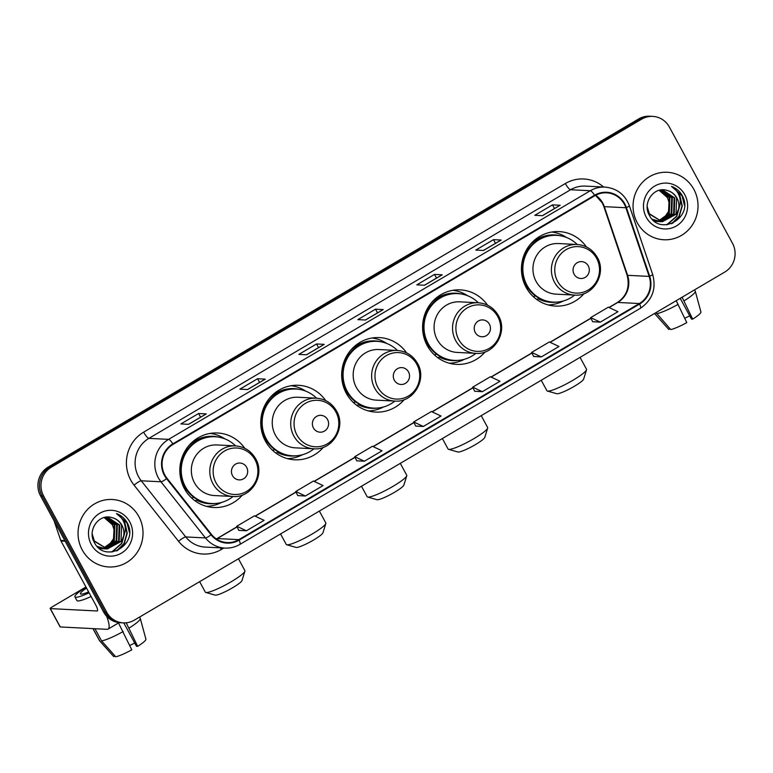 <?xml version="1.0" encoding="UTF-8"?>
<svg xmlns="http://www.w3.org/2000/svg" width="773" height="773" viewBox="0 0 773 773"><rect width="100%" height="100%" fill="white"/><g stroke="black" fill="none" stroke-linecap="round" stroke-linejoin="round"><path stroke-width="1.16" d="M586.388 246.896A37.297 35.877 92.9 0 0 559.188 231.6A37.297 35.877 92.9 0 0 526.819 249.312A37.297 35.877 92.9 0 0 526.046 287.276A37.297 35.877 92.9 0 0 555.42 306.098A37.297 35.877 92.9 0 0 584.03 293.624M487.541 305.18A37.297 35.877 92.9 0 0 460.341 289.875A37.297 35.877 92.9 0 0 427.971 307.596A37.297 35.877 92.9 0 0 427.198 345.56A37.297 35.877 92.9 0 0 456.572 364.383A37.297 35.877 92.9 0 0 485.173 351.908M406.617 352.884A37.297 35.877 92.9 0 0 379.417 337.588A37.297 35.877 92.9 0 0 347.048 355.3A37.297 35.877 92.9 0 0 346.275 393.264A37.297 35.877 92.9 0 0 375.649 412.086A37.297 35.877 92.9 0 0 404.26 399.612M325.704 400.588A37.297 35.877 92.9 0 0 298.504 385.292A37.297 35.877 92.9 0 0 266.125 403.013A37.297 35.877 92.9 0 0 265.352 440.977A37.297 35.877 92.9 0 0 294.726 459.8A37.297 35.877 92.9 0 0 323.336 447.325M244.78 448.301A37.297 35.877 92.9 0 0 217.58 432.996A37.297 35.877 92.9 0 0 185.211 450.717A37.297 35.877 92.9 0 0 184.438 488.681A37.297 35.877 92.9 0 0 213.812 507.503A37.297 35.877 92.9 0 0 242.413 495.029M210.295 433.431A37.297 35.877 92.9 0 0 210.217 433.411A36.592 35.191 -87.1 0 1 224.856 438.861M652.75 116.385L649.668 116.23A21.113 20.301 92.9 0 0 638.633 118.965L48.245 467.037A21.113 20.301 92.9 0 0 40.515 495.822L103.63 612.061A21.113 20.301 92.9 0 0 120.25 622.709L121.796 622.796A21.113 20.301 92.9 0 1 105.167 612.139A21.113 20.301 92.9 0 0 121.796 622.796L123.332 622.874A21.113 20.301 92.9 0 0 134.367 620.139L724.755 272.067A21.113 20.301 92.9 0 0 732.485 243.282L669.37 127.043A21.113 20.301 92.9 0 0 652.75 116.385A21.113 20.301 92.9 0 0 641.716 119.119L51.327 467.192A21.113 20.301 92.9 0 0 43.597 495.976L106.703 612.216A21.113 20.301 92.9 0 0 123.332 622.874M43.597 495.976L42.051 495.899L105.167 612.139L42.051 495.899A21.113 20.301 92.9 0 1 49.781 467.114A21.113 20.301 92.9 0 0 42.051 495.899L40.515 495.822M641.716 119.119L640.179 119.042L49.781 467.114L640.179 119.042A21.113 20.301 92.9 0 1 651.204 116.308A21.113 20.301 92.9 0 0 640.179 119.042L638.633 118.965M82.228 549.922A33.78 32.485 92.9 0 0 108.829 566.967A33.78 32.485 92.9 0 0 138.145 550.927A33.78 32.485 92.9 0 0 138.85 516.548A33.78 32.485 92.9 0 0 112.249 499.493A33.78 32.485 92.9 0 0 82.924 515.543A33.78 32.485 92.9 0 0 82.228 549.922A33.78 32.485 92.9 0 0 108.829 566.967A33.78 32.485 92.9 0 0 138.145 550.927A33.78 32.485 92.9 0 0 138.85 516.548A33.78 32.485 92.9 0 0 112.249 499.493A33.78 32.485 92.9 0 0 82.924 515.543A33.78 32.485 92.9 0 0 82.228 549.922M637.232 222.711A33.78 32.485 92.9 0 0 663.833 239.765A33.78 32.485 92.9 0 0 693.149 223.716A33.78 32.485 92.9 0 0 693.854 189.337A33.78 32.485 92.9 0 0 667.254 172.282A33.78 32.485 92.9 0 0 637.928 188.332A33.78 32.485 92.9 0 0 637.232 222.711A33.78 32.485 92.9 0 0 663.833 239.765A33.78 32.485 92.9 0 0 693.149 223.716A33.78 32.485 92.9 0 0 693.854 189.337A33.78 32.485 92.9 0 0 667.254 172.282A33.78 32.485 92.9 0 0 637.928 188.332A33.78 32.485 92.9 0 0 637.232 222.711M164.862 475.057A22.523 21.663 -87.1 0 1 173.104 444.349L594.814 195.733A22.523 21.663 -87.1 0 1 606.583 192.815A22.523 21.663 -87.1 0 1 625.879 207.744L649.156 276.405A22.523 21.663 -87.1 0 1 639.348 303.538L238.857 539.651A22.523 21.663 -87.1 0 1 227.088 542.569A22.523 21.663 -87.1 0 1 211.483 534.433L166.997 478.284A22.523 21.663 -87.1 0 1 164.862 475.057M164.388 475.337A23.084 22.204 92.9 0 0 166.582 478.642L211.068 534.79A23.084 22.204 92.9 0 0 239.118 540.143L639.619 304.031A23.084 22.204 92.9 0 0 649.658 276.212L626.391 207.56A23.084 22.204 92.9 0 0 594.553 195.24L172.843 443.866A23.084 22.204 92.9 0 0 164.388 475.337M559.981 205.309L542.366 215.686L559.952 205.328A5.633 1.304 59.5 0 1 559.981 205.309A5.633 1.304 59.5 0 1 560.183 205.26L552.473 204.874L534.781 215.309L542.482 215.696L560.183 205.26M554.473 208.555L552.473 204.874M483.396 250.462L500.972 240.094A5.633 1.304 59.5 0 1 501.001 240.084A5.633 1.304 59.5 0 1 501.204 240.036L493.493 239.649L475.801 250.075L483.502 250.471L501.204 240.036M495.493 243.321L493.493 239.649M442.021 274.85L424.406 285.237L441.992 274.869A5.633 1.304 59.5 0 1 442.021 274.85A5.633 1.304 59.5 0 1 442.224 274.811L434.513 274.415L416.821 284.851L424.522 285.237L442.224 274.811M436.513 278.096L434.513 274.415M206.101 413.942L188.486 424.329L206.072 413.961A5.633 1.304 59.5 0 1 206.101 413.942A5.633 1.304 59.5 0 1 206.294 413.903L198.593 413.507L180.901 423.942L188.602 424.329L206.294 413.903M200.594 417.188L198.593 413.507M265.081 379.166L247.466 389.553L265.052 379.185A5.633 1.304 59.5 0 1 265.081 379.166A5.633 1.304 59.5 0 1 265.274 379.128L257.573 378.731L239.881 389.167L247.582 389.553L265.274 379.128M259.573 382.413L257.573 378.731M324.061 344.4L306.446 354.778L324.032 344.41A5.633 1.304 59.5 0 1 324.061 344.4A5.633 1.304 59.5 0 1 324.254 344.352L316.553 343.966L298.861 354.392L306.562 354.788L324.254 344.352M318.553 347.637L316.553 343.966M383.041 309.625L365.426 320.003L383.012 309.644A5.633 1.304 59.5 0 1 383.041 309.625A5.633 1.304 59.5 0 1 383.244 309.577L375.533 309.19L357.841 319.626L365.542 320.012L383.244 309.577M377.533 312.872L375.533 309.19M533.66 356.488L541.303 356.913L558.995 346.488L549.352 341.966L531.66 352.401L533.679 356.527M592.64 321.723L600.283 322.148L617.975 311.712L608.332 307.19L590.64 317.626L592.659 321.761M356.72 460.814L364.363 461.23L382.055 450.804L372.412 446.282L354.72 456.717L356.74 460.843M297.74 495.58L305.383 496.005L323.075 485.579L313.432 481.057L295.74 491.493L297.76 495.619M238.76 530.355L246.403 530.78L264.095 520.345L254.452 515.833L236.76 526.258L238.78 530.394M474.68 391.264L482.323 391.689L500.015 381.253L490.372 376.741L472.68 387.167L474.699 391.302M423.343 426.464L441.035 416.029L431.392 411.516L413.7 421.942L415.719 426.078L423.343 426.464L413.7 421.942M364.363 461.23L354.72 456.717M305.383 496.005L295.74 491.493M246.403 530.78L236.76 526.258M482.323 391.689L472.68 387.167M541.303 356.913L531.66 352.401M600.283 322.148L590.64 317.626M105.292 517.282L114.877 524.925L114.307 540.8L103.611 548.366M103.302 548.424L102.374 548.55M102.065 548.579L101.137 548.637M105.022 517.33L114.269 524.886L113.699 540.771L103.302 548.27M102.993 548.337L102.065 548.482M101.756 548.521L100.838 548.588M106.413 517.156L117.322 525.041L116.752 540.926L104.819 548.675M104.51 548.704L103.592 548.762M103.282 548.762L99.147 548.241M106.104 517.166L116.713 525.012L116.143 540.897L104.51 548.608M104.21 548.646L103.282 548.714M102.973 548.724L102.055 548.724M102.365 548.743L99.359 548.405M105.911 517.176L107.64 517.166L119.776 525.167L119.197 541.052L106.036 548.878M105.727 548.888L97.147 546.395M107.331 517.147L119.158 525.138L118.588 541.023L105.727 548.84M105.418 548.849L104.5 548.849M104.809 548.869L97.881 547.139M111.67 517.543C98.857 513.485 87.281 530.104 94.122 542.037C104.49 564.28 138.406 545.178 127.854 524.007L127.323 522.954C124.811 518.451 121.197 515.32 116.472 513.581C120.433 515.987 123.129 519.504 124.579 524.142C125.738 528.123 125.429 532.075 123.651 535.998A15.904 15.296 92.9 0 0 121.941 525.273A15.904 15.296 92.9 0 0 111.67 517.543C116.124 518.625 119.438 521.205 121.603 525.263L121.032 541.139L106.945 548.975M123.651 535.998L121.651 541.177L107.254 548.994L94.335 540.945L92.209 533.959M107.254 548.994L93.726 540.916M104.152 517.533L112.433 524.799L113.989 529.495L113.525 538.684L108.336 546.25M113.989 529.495A15.904 15.296 92.9 0 0 112.317 524.79A15.904 15.296 92.9 0 0 103.959 517.591M91.311 544.569A22.939 22.069 92.9 0 0 121.371 553.178A22.939 22.069 92.9 0 0 129.767 521.901A22.939 22.069 92.9 0 0 99.707 513.291A22.939 22.069 92.9 0 0 91.311 544.569M116.472 513.581L127.033 522.944L129.41 532.384M122.733 519.891L124.588 522.819L126.956 533.196L123.97 543.535L116.549 550.975M124.463 533.93L121.525 543.409L111.737 552.038M121.719 518.364L124.897 522.828L127.255 533.206L124.279 543.554L117.486 550.598M124.82 532.645L121.834 543.429L112.182 551.99M106.674 616.313A28.147 6.513 59.5 0 1 108.075 629.106A28.147 6.513 59.5 0 1 107.07 629.328L60.275 626.961A3.517 0.512 151.5 0 1 60.13 626.903L50.168 608.544A3.517 0.512 -28.5 0 0 50.313 608.602L97.098 610.979A7.034 1.623 -120.5 0 0 97.359 610.921A7.034 1.623 -120.5 0 0 95.707 604.95L60.97 540.984A3.517 3.382 -87.1 0 1 60.729 540.424L54.081 520.809M85.948 586.978L52.303 606.815A3.517 0.512 -28.5 0 0 50.168 608.544M86.537 588.069A17.595 2.58 -28.5 0 0 80.469 593.838A17.595 2.58 -28.5 0 0 88.615 591.896M118.511 622.961L131.777 649.832A18.301 2.686 -28.5 0 1 115.728 656.77L101.572 640.885L94.963 628.72M101.572 640.885A23.229 3.411 -28.5 0 0 123.178 631.551M123.777 622.883L136.492 646.296L137.671 646.354L126.212 622.806M129.072 628.072A23.229 3.411 -28.5 0 0 140.299 618.526A23.229 3.411 -28.5 0 0 140.251 618.41L139.536 617.086M137.671 646.354A18.301 2.686 -28.5 0 0 145.923 639.203L140.299 618.526M134.744 643.088A14.078 2.068 -28.5 0 0 129.758 645.532M86.035 587.151A23.924 3.517 -28.5 0 0 74.904 596.862L76.894 600.534A23.924 3.517 -28.5 0 0 91.108 596.485M74.904 596.862A23.924 3.517 -28.5 0 0 89.117 592.814M92.944 628.613L99.437 640.575A23.229 3.411 -28.5 0 0 99.504 640.672A23.229 3.411 -28.5 0 0 99.64 640.788L113.795 656.673A18.301 2.686 -28.5 0 0 113.795 656.673L115.003 655.958M93.04 628.613L99.64 640.788M113.766 656.635A18.301 2.686 -28.5 0 0 113.786 656.654L99.504 640.672M244.906 571.199L242.036 580.504A15.479 2.271 151.5 0 1 232.663 587.722A15.479 2.271 151.5 0 1 215.126 595.113L205.763 592.447A22.523 3.305 -28.5 0 0 231.262 581.702A22.523 3.305 -28.5 0 0 244.906 571.199A22.523 3.305 -28.5 0 0 244.896 570.648L238.451 558.773M246.645 467.288A8.445 8.126 92.9 0 0 235.581 464.119A8.445 8.126 92.9 0 0 232.489 475.637A8.445 8.126 92.9 0 0 243.553 478.806A8.445 8.126 92.9 0 0 246.645 467.288M235.436 445.886L216.971 444.948A25.335 24.369 92.9 0 0 194.989 456.978A25.335 24.369 92.9 0 0 194.458 482.767A25.335 24.369 92.9 0 0 214.411 495.551L232.866 496.488C251.447 498.324 265.497 475.018 255.67 458.785C251.09 450.91 244.345 446.61 235.436 445.886A25.335 24.369 92.9 0 0 213.445 457.916A25.335 24.369 92.9 0 0 212.923 483.705A25.335 24.369 92.9 0 0 232.866 496.488M235.61 445.895A33.432 32.147 92.9 0 0 215.068 436.745A33.432 32.147 92.9 0 0 186.061 452.63A33.432 32.147 92.9 0 0 185.365 486.652A33.432 32.147 92.9 0 0 211.696 503.523A33.432 32.147 92.9 0 0 233.05 496.498M215.068 436.745L214.305 436.706A33.432 32.147 92.9 0 0 185.288 452.591A33.432 32.147 92.9 0 0 184.592 486.613A33.432 32.147 92.9 0 0 210.923 503.484L211.696 503.523M183.723 487.319A26.388 25.383 92.9 0 0 187.114 490.565M199.627 581.663L205.309 592.137A22.523 3.305 -28.5 0 0 205.763 592.447M221.638 502.402A36.592 35.191 -87.1 0 1 206.497 506.334M193.907 497.358L191.617 497.996M215.174 503.503A33.741 32.456 92.9 0 1 196.835 500.324L194.825 500.672M325.829 523.485L322.959 532.79A15.479 2.271 151.5 0 1 313.577 540.018A15.479 2.271 151.5 0 1 296.049 547.4L286.686 544.743A22.523 3.305 -28.5 0 0 312.186 533.998A22.523 3.305 -28.5 0 0 325.829 523.485A22.523 3.305 -28.5 0 0 325.81 522.935L319.365 511.069M327.568 419.584A8.445 8.126 92.9 0 0 316.505 416.415A8.445 8.126 92.9 0 0 313.413 427.923A8.445 8.126 92.9 0 0 324.476 431.092A8.445 8.126 92.9 0 0 327.568 419.584M316.35 398.172L297.895 397.245A25.335 24.369 92.9 0 0 275.903 409.275A25.335 24.369 92.9 0 0 275.381 435.064A25.335 24.369 92.9 0 0 295.334 447.847L313.79 448.784C332.361 450.62 346.41 427.305 336.593 411.081C332.013 403.206 325.269 398.907 316.35 398.172A25.335 24.369 92.9 0 0 294.368 410.212A25.335 24.369 92.9 0 0 293.837 436.001A25.335 24.369 92.9 0 0 313.79 448.784M316.534 398.182A33.432 32.147 92.9 0 0 295.991 389.041A33.432 32.147 92.9 0 0 266.985 404.917A33.432 32.147 92.9 0 0 266.289 438.948A33.432 32.147 92.9 0 0 292.609 455.809A33.432 32.147 92.9 0 0 313.973 448.794M295.991 389.041L295.218 389.003A33.432 32.147 92.9 0 0 266.212 404.878A33.432 32.147 92.9 0 0 265.516 438.909A33.432 32.147 92.9 0 0 291.846 455.77L292.609 455.809M264.646 439.605A26.388 25.383 92.9 0 0 268.038 442.852M280.541 533.959L286.232 544.434A22.523 3.305 -28.5 0 0 286.686 544.743M302.562 454.698A36.592 35.191 -87.1 0 1 287.421 458.631M274.83 449.654L272.531 450.292M296.098 455.79A33.741 32.456 92.9 0 1 277.758 452.611L275.739 452.959M291.102 385.717A36.592 35.191 -87.1 0 1 305.779 391.157M406.753 475.781L403.883 485.086A15.479 2.271 151.5 0 1 394.501 492.304A15.479 2.271 151.5 0 1 376.973 499.696L367.61 497.029A22.523 3.305 -28.5 0 0 393.109 486.285A22.523 3.305 -28.5 0 0 406.753 475.781A22.523 3.305 -28.5 0 0 406.733 475.231L400.288 463.356M408.492 371.871A8.445 8.126 92.9 0 0 397.428 368.702A8.445 8.126 92.9 0 0 394.336 380.219A8.445 8.126 92.9 0 0 405.4 383.389A8.445 8.126 92.9 0 0 408.492 371.871M397.274 350.469L378.818 349.531A25.335 24.369 92.9 0 0 356.826 361.571A25.335 24.369 92.9 0 0 356.305 387.35A25.335 24.369 92.9 0 0 376.258 400.143L394.713 401.071C413.284 402.907 427.334 379.601 417.517 363.368C412.937 355.503 406.192 351.193 397.274 350.469A25.335 24.369 92.9 0 0 375.282 362.498A25.335 24.369 92.9 0 0 374.76 388.288A25.335 24.369 92.9 0 0 394.713 401.071M397.457 350.478A33.432 32.147 92.9 0 0 376.915 341.337A33.432 32.147 92.9 0 0 347.898 357.213A33.432 32.147 92.9 0 0 347.212 391.235A33.432 32.147 92.9 0 0 373.533 408.105A33.432 32.147 92.9 0 0 394.887 401.081M376.915 341.337L376.142 341.299A33.432 32.147 92.9 0 0 347.135 357.174A33.432 32.147 92.9 0 0 346.439 391.196A33.432 32.147 92.9 0 0 372.76 408.067L373.533 408.105M345.57 391.901A26.388 25.383 92.9 0 0 348.952 395.148M361.464 486.246L367.156 496.72A22.523 3.305 -28.5 0 0 367.61 497.029M383.485 406.985A36.592 35.191 -87.1 0 1 368.334 410.927M355.754 401.941L353.454 402.578M377.021 408.086A33.741 32.456 92.9 0 1 358.682 404.907L356.662 405.255M372.026 338.004A36.592 35.191 -87.1 0 1 386.703 343.444M487.666 428.068L484.806 437.373A15.479 2.271 151.5 0 1 475.424 444.601A15.479 2.271 151.5 0 1 457.887 451.992L448.524 449.326A22.523 3.305 -28.5 0 0 474.023 438.581A22.523 3.305 -28.5 0 0 487.666 428.068A22.523 3.305 -28.5 0 0 487.657 427.527L481.212 415.652M489.406 324.167A8.445 8.126 92.9 0 0 478.342 320.998A8.445 8.126 92.9 0 0 475.26 332.506A8.445 8.126 92.9 0 0 486.323 335.675A8.445 8.126 92.9 0 0 489.406 324.167M478.197 302.755L459.732 301.828A25.335 24.369 92.9 0 0 437.75 313.857A25.335 24.369 92.9 0 0 437.218 339.647A25.335 24.369 92.9 0 0 457.172 352.43L475.637 353.367C494.208 355.203 508.257 331.888 498.43 315.664C493.86 307.789 487.106 303.489 478.197 302.755A25.335 24.369 92.9 0 0 456.205 314.795A25.335 24.369 92.9 0 0 455.684 340.584A25.335 24.369 92.9 0 0 475.637 353.367M478.371 302.765A33.432 32.147 92.9 0 0 457.838 293.624A33.432 32.147 92.9 0 0 428.822 309.5A33.432 32.147 92.9 0 0 428.126 343.531A33.432 32.147 92.9 0 0 454.456 360.402A33.432 32.147 92.9 0 0 475.81 353.377M457.838 293.624L457.065 293.585A33.432 32.147 92.9 0 0 428.049 309.461A33.432 32.147 92.9 0 0 427.363 343.492A33.432 32.147 92.9 0 0 453.683 360.363L454.456 360.402M426.493 344.188A26.388 25.383 92.9 0 0 429.875 347.435M442.388 438.542L448.069 449.016A22.523 3.305 -28.5 0 0 448.524 449.326M464.409 359.281A36.592 35.191 -87.1 0 1 449.258 363.213M436.668 354.237L434.378 354.875M457.945 360.373A33.741 32.456 92.9 0 1 439.595 357.203L437.586 357.551M452.949 290.3A36.592 35.191 -87.1 0 1 467.617 295.74M586.523 369.794L583.654 379.099A15.479 2.271 151.5 0 1 574.271 386.326A15.479 2.271 151.5 0 1 556.744 393.708L547.381 391.051A22.523 3.305 -28.5 0 0 572.88 380.297A22.523 3.305 -28.5 0 0 586.523 369.794A22.523 3.305 -28.5 0 0 586.504 369.243L580.059 357.368M588.263 265.883A8.445 8.126 92.9 0 0 577.199 262.714A8.445 8.126 92.9 0 0 574.107 274.231A8.445 8.126 92.9 0 0 585.171 277.401A8.445 8.126 92.9 0 0 588.263 265.883M577.045 244.481L558.589 243.543A25.335 24.369 92.9 0 0 536.597 255.583A25.335 24.369 92.9 0 0 536.076 281.372A25.335 24.369 92.9 0 0 556.029 294.155L574.484 295.083C593.055 296.919 607.105 273.613 597.287 257.39C592.707 249.515 585.963 245.205 577.045 244.481A25.335 24.369 92.9 0 0 555.053 256.51A25.335 24.369 92.9 0 0 554.531 282.3A25.335 24.369 92.9 0 0 574.484 295.083M577.228 244.49A33.432 32.147 92.9 0 0 556.686 235.35A33.432 32.147 92.9 0 0 527.669 251.225A33.432 32.147 92.9 0 0 526.983 285.247A33.432 32.147 92.9 0 0 553.304 302.117A33.432 32.147 92.9 0 0 574.668 295.093M556.686 235.35L555.913 235.311A33.432 32.147 92.9 0 0 526.906 251.186A33.432 32.147 92.9 0 0 526.21 285.208A33.432 32.147 92.9 0 0 552.54 302.079L553.304 302.117M525.34 285.913A26.388 25.383 92.9 0 0 528.722 289.16M541.235 380.258L546.926 390.732A22.523 3.305 -28.5 0 0 547.381 391.051M563.256 301.006A36.592 35.191 -87.1 0 1 548.105 304.939M535.525 295.962L533.225 296.59M556.792 302.098A33.741 32.456 92.9 0 1 538.452 298.919L536.433 299.267M551.796 232.016A36.592 35.191 -87.1 0 1 566.474 237.466M676.201 300.687L686.782 322.621A18.301 2.686 -28.5 0 1 670.732 329.559L655.997 312.601M656.577 313.674A23.229 3.411 -28.5 0 0 678.182 304.34M680.221 298.32L691.487 319.085L692.676 319.152L682.095 297.219M684.076 300.861A23.229 3.411 -28.5 0 0 695.304 291.315A23.229 3.411 -28.5 0 0 695.256 291.199L694.54 289.875M692.676 319.152A18.301 2.686 -28.5 0 0 700.927 311.992L695.304 291.315M689.748 315.877A14.078 2.068 -28.5 0 0 684.752 318.321M668.79 329.443L654.518 313.471A23.229 3.411 -28.5 0 0 654.644 313.577L668.8 329.462A18.301 2.686 -28.5 0 0 668.79 329.443A18.301 2.686 -28.5 0 0 668.8 329.462L670.007 328.747M660.297 190.071L669.882 197.714L669.312 213.59L658.606 221.155M658.296 221.213L657.379 221.339M657.069 221.368L656.142 221.426M660.016 190.119L669.273 197.675L668.703 213.561L658.306 221.059M657.997 221.126L657.069 221.271M656.76 221.31L655.842 221.378M661.417 189.945L672.326 197.83L671.756 213.715L659.823 221.465M659.514 221.493L658.586 221.551M658.287 221.551L654.151 221.03M661.108 189.955L671.718 197.801L671.148 213.686L659.514 221.397M659.205 221.436L658.287 221.503M657.978 221.522L657.06 221.513M657.369 221.532L654.364 221.194M660.915 189.974L662.645 189.955L674.771 197.956L674.201 213.841L661.041 221.677M660.731 221.677L652.151 219.184M662.335 189.936L674.162 197.927L673.592 213.812L660.731 221.629M660.422 221.638L659.504 221.638M659.813 221.658L652.885 219.928M666.674 190.332C653.861 186.274 642.286 202.893 649.127 214.826C659.495 237.069 693.41 217.967 682.859 196.796L682.327 195.743C679.815 191.24 676.191 188.11 671.476 186.37C675.438 188.776 678.134 192.303 679.583 196.931C680.742 200.912 680.433 204.864 678.655 208.787A15.904 15.296 92.9 0 0 676.945 198.072A15.904 15.296 92.9 0 0 666.674 190.332C671.128 191.414 674.442 193.994 676.607 198.052L676.037 213.937L661.949 221.764M678.655 208.787L676.646 213.966L662.258 221.783L649.339 213.734L647.214 206.749M662.258 221.783L648.731 213.706M659.156 190.322L667.437 197.588L668.993 202.284L668.529 211.473L663.34 219.039M668.993 202.284A15.904 15.296 92.9 0 0 667.321 197.579A15.904 15.296 92.9 0 0 658.954 190.38M646.315 217.358A22.939 22.069 92.9 0 0 676.375 225.967A22.939 22.069 92.9 0 0 684.772 194.69A22.939 22.069 92.9 0 0 654.712 186.08A22.939 22.069 92.9 0 0 646.315 217.358M671.476 186.37L682.037 195.733L684.405 205.174M677.728 192.68L679.593 195.608L681.96 205.985L678.974 216.324L671.553 223.764M679.467 206.72L676.53 216.198L666.741 224.827M676.723 191.153L679.902 195.617L682.259 206.005L679.274 216.343L672.491 223.387M679.825 205.434L676.829 216.218L667.186 224.788M103.63 612.061L106.703 612.216M48.245 467.037L51.327 467.192M625.879 207.744L604.312 206.652A22.523 21.663 92.9 0 0 602.756 203.086A22.523 21.663 92.9 0 0 595.645 195.26M639.348 303.538L617.782 302.446A22.523 21.663 92.9 0 0 627.589 275.314L604.312 206.652A12.668 1.324 161.3 0 1 603.81 206.468L602.235 202.874L595.519 195.327M223.784 548.038L221.339 549.477A35.191 33.838 -87.1 0 1 178.573 541.322L134.087 485.173A35.191 33.838 -87.1 0 1 143.633 432.155L565.343 183.53A7.034 1.623 -120.5 0 0 570.59 189.743L148.889 438.368A28.147 27.074 92.9 0 0 138.58 476.748A28.147 27.074 92.9 0 0 141.246 480.787L185.733 536.935A28.147 27.074 92.9 0 0 205.241 547.1L224.953 548.096A28.147 27.074 -87.1 0 1 205.454 537.931A7.034 1.304 -38.4 0 0 211.068 534.79M565.343 183.53A35.191 33.838 -87.1 0 1 603.655 187.027M585.306 186.1A28.147 27.074 92.9 0 0 570.59 189.743L590.311 190.738A28.147 27.074 -87.1 0 1 605.017 187.095L585.306 186.1M178.573 541.322A7.034 1.304 141.6 0 1 185.733 536.935L205.454 537.931L160.958 481.782A28.147 27.074 -87.1 0 1 158.301 477.743A28.147 27.074 -87.1 0 1 168.601 439.364A7.034 1.623 59.5 0 1 172.843 443.866M166.582 478.642A7.034 1.304 -38.4 0 1 160.958 481.782L141.246 480.787A7.034 1.304 141.6 0 0 134.087 485.173M224.953 548.096C230.286 548.337 235.272 547.1 239.92 544.395A7.034 1.623 -120.5 0 0 239.118 540.143M639.619 304.031A7.034 1.623 59.5 0 1 640.411 308.282C652.364 300.03 656.451 288.773 652.692 274.521L629.415 205.869C624.999 194.525 616.864 188.264 605.017 187.095M649.658 276.212A7.034 0.734 -18.7 0 0 652.692 274.521M626.391 207.56A7.034 0.734 -18.7 0 0 629.415 205.869M594.553 195.24A7.034 1.623 -120.5 0 0 590.311 190.738L168.601 439.364L148.889 438.368A7.034 1.623 -120.5 0 1 143.633 432.155M220.537 547.873A7.034 1.623 -120.5 0 0 221.339 549.477M649.156 276.405L627.589 275.314A12.668 1.324 161.3 0 1 627.087 275.13L603.81 206.468M216.459 539.032A22.523 21.663 92.9 0 0 217.29 538.559L237.069 526.896M238.857 539.651L217.29 538.559A12.668 2.928 -120.5 0 0 216.836 538.665L237.002 526.771M255.225 516.19L296.049 492.13M314.205 481.424L355.029 457.355M373.185 446.649L414.009 422.58M432.165 411.874L472.989 387.814M491.145 377.108L531.969 353.039M550.125 342.333L590.949 318.263M609.114 307.557L617.782 302.446A12.668 2.928 -120.5 0 0 617.327 302.543C626.816 296.04 630.063 286.899 627.087 275.13M65.154 541.197L60.97 540.984M50.313 608.602L60.275 626.961M60.729 540.424L64.845 540.636M255.022 459.751A23.277 22.388 92.9 0 0 224.528 451.026A23.277 22.388 92.9 0 0 216.005 482.758A23.277 22.388 92.9 0 0 246.5 491.483A23.277 22.388 92.9 0 0 255.022 459.751M218.537 437.122A33.741 32.456 92.9 0 0 188.457 446.089M335.936 412.048A23.277 22.388 92.9 0 0 305.451 403.313A23.277 22.388 92.9 0 0 296.929 435.044A23.277 22.388 92.9 0 0 327.423 443.779A23.277 22.388 92.9 0 0 335.936 412.048M299.46 389.418A33.741 32.456 92.9 0 0 269.381 398.375M416.86 364.344A23.277 22.388 92.9 0 0 386.365 355.609A23.277 22.388 92.9 0 0 377.852 387.341A23.277 22.388 92.9 0 0 408.337 396.076A23.277 22.388 92.9 0 0 416.86 364.344M380.374 341.705A33.741 32.456 92.9 0 0 350.304 350.671M497.783 316.63A23.277 22.388 92.9 0 0 467.288 307.896A23.277 22.388 92.9 0 0 458.766 339.627A23.277 22.388 92.9 0 0 489.261 348.362A23.277 22.388 92.9 0 0 497.783 316.63M461.297 294.001A33.741 32.456 92.9 0 0 431.218 302.968M596.63 258.356A23.277 22.388 92.9 0 0 566.145 249.621A23.277 22.388 92.9 0 0 557.623 281.353A23.277 22.388 92.9 0 0 588.108 290.088A23.277 22.388 92.9 0 0 596.63 258.356M560.154 235.717A33.741 32.456 92.9 0 0 530.075 244.683M239.92 544.395L640.411 308.282M216.334 538.945L216.836 538.665M255.071 516.122L295.982 491.995M314.051 481.347L354.962 457.23M373.03 446.572L413.942 422.454M432.01 411.806L472.921 387.679M490.99 377.031L531.901 352.903M549.97 342.255L590.881 318.138M608.95 307.48L617.327 302.543M501.001 240.084L483.386 250.462M119.081 622.623L108.075 629.106"/></g></svg>
